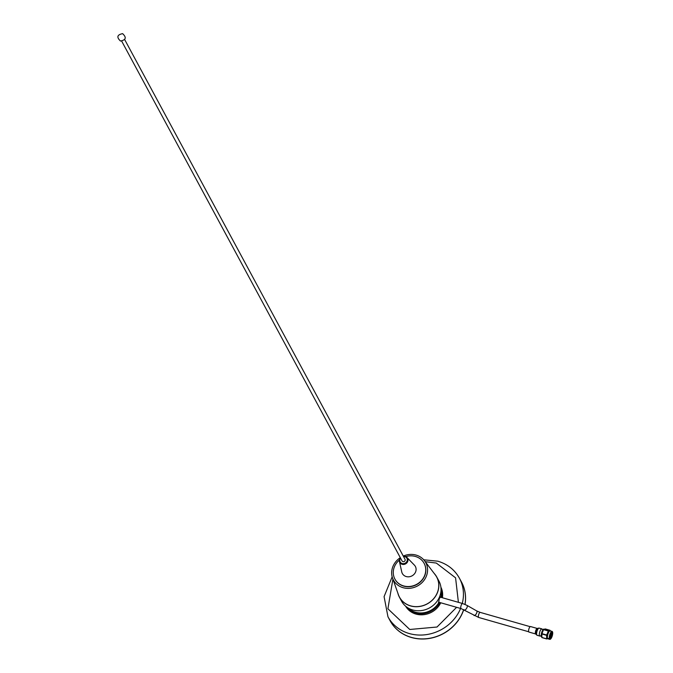 <?xml version="1.0" encoding="UTF-8"?>
<svg xmlns="http://www.w3.org/2000/svg" width="673" height="673" viewBox="0 0 673 673"><rect width="100%" height="100%" fill="white"/><g stroke="black" fill="none" stroke-linecap="round" stroke-linejoin="round"><path stroke-width="1.01" d="M458.406 602.327L455.579 577.838L436.323 563.065L425.235 561.677M392.914 579.108L387.9 608.787L409.756 629.482L437.029 627.017L456.614 607.315M411.346 637.39A40.607 36.653 -28.3 0 0 463.663 609.587A40.607 36.653 -28.3 0 1 411.346 637.39A40.607 36.653 -28.3 0 1 390.029 620.615A40.607 36.653 -28.3 0 0 411.346 637.39M462.267 603.429A40.607 36.653 -28.3 0 0 459.432 578.216L461.51 582.061A40.607 36.653 -28.3 0 1 464.967 604.371A40.607 36.653 -28.3 0 0 461.51 582.061L461.56 582.162A40.607 36.653 -28.3 0 0 461.535 582.111M390.062 620.666A40.607 36.653 -28.3 0 0 390.088 620.716A40.607 36.653 -28.3 0 0 411.405 637.491A40.607 36.653 -28.3 0 0 463.739 609.629M465.035 604.396A40.607 36.653 -28.3 0 0 461.56 582.162M408.242 608.064A19.34 17.456 -28.3 0 0 438.712 602.772L439.217 598.608L440.714 596.976L440.218 596.842M440.487 596.758L440.891 597.313A19.34 17.456 -28.3 0 0 441.017 590.381M405.853 606.39A20.039 18.087 -28.3 0 0 415.376 613.053A20.039 18.087 -28.3 0 0 439.822 602.52M405.642 606.213A20.039 18.087 -28.3 0 0 415.922 614.07A20.039 18.087 -28.3 0 0 440.748 602.781M442.388 597.742A20.039 18.087 -28.3 0 0 440.899 587.192M441.681 597.54A20.039 18.087 -28.3 0 0 440.933 587.47M550.733 633.327L549.723 636.65M550.615 633.554L549.757 636.389M551.439 632.586L549.891 637.676M551.338 632.443L549.698 637.794M552.272 632.384A3.39 1.068 -74 0 1 551.936 636.195A3.39 1.068 -74 0 1 550.135 638.66A3.39 1.068 -74 0 1 549.858 638.408A3.39 1.068 -74 0 1 550.194 634.597A3.39 1.068 -74 0 1 551.995 632.132A3.39 1.068 -74 0 1 552.272 632.384M549.824 638.332A3.39 1.068 106 0 0 551.355 635.48A3.39 1.068 106 0 0 551.566 632.25M551.397 632.393L549.706 637.853M549.639 638.963A4.013 1.27 -74 0 1 550.245 633.882A4.013 1.27 -74 0 1 552.491 631.838A4.013 1.27 -74 0 1 552.516 631.88A4.013 1.27 -74 0 1 552.289 635.749A4.013 1.27 -74 0 1 550.43 639.148A4.013 1.27 -74 0 1 549.639 638.963M552.457 631.77A4.147 1.312 106 0 0 552.44 631.72A4.147 1.312 106 0 0 552.415 631.678A4.147 1.312 106 0 0 552.079 631.375A4.147 1.312 106 0 0 549.875 634.387A4.147 1.312 106 0 0 549.471 639.047A4.147 1.312 106 0 0 549.799 639.35A4.147 1.312 106 0 0 550.287 639.241A4.147 1.312 106 0 0 550.363 639.19M550.531 631.106A4.147 1.312 106 0 0 550.228 630.845A4.147 1.312 106 0 0 548.015 633.857A4.147 1.312 106 0 0 547.612 638.517A4.147 1.312 106 0 0 547.948 638.82L549.799 639.35M550.405 630.895L550.043 630.307A4.804 1.523 -74 0 1 550.043 630.307A4.804 1.523 -74 0 1 550.077 630.357M548.302 631.013L543.548 629.65A4.804 1.523 -74 0 1 543.683 629.465L545.281 628.944L550.043 630.298L548.436 630.828A4.804 1.523 -74 0 0 548.302 631.013L546.703 635.026A4.804 1.523 -74 0 0 546.636 635.337L546.627 638.828A4.804 1.523 -74 0 0 546.661 638.896A4.804 1.523 -74 0 0 546.695 638.955L541.942 637.592A4.804 1.523 -74 0 1 541.933 637.583A4.804 1.523 -74 0 1 541.908 637.533A4.804 1.523 -74 0 1 541.874 637.466L546.627 638.828M543.717 629.095A4.147 1.312 106 0 0 543.641 629.137A4.147 1.312 106 0 0 541.656 632.645A4.147 1.312 106 0 0 541.42 636.742A4.147 1.312 106 0 0 541.445 636.793A4.147 1.312 106 0 0 541.479 636.835M546.636 635.337L541.874 633.983L541.874 637.466M541.874 633.983A4.804 1.523 -74 0 1 541.942 633.663L546.703 635.026M543.548 629.65L541.942 633.663M543.641 629.137L548.436 630.828M549.681 637.154L550.985 632.906M549.706 636.809L550.817 633.184M546.695 638.955L548.302 638.433M530.703 626.656A2.869 0.909 106 0 0 530.534 626.546A2.869 0.909 106 0 0 528.961 628.759A2.869 0.909 106 0 0 528.785 631.947A2.869 0.909 106 0 0 528.953 632.065A2.869 0.909 106 0 0 529.155 632.048M542.211 629.255A3.735 1.178 106 0 0 542.085 629.036A3.735 1.178 106 0 0 541.866 628.885A3.735 1.178 106 0 0 539.822 631.77A3.735 1.178 106 0 0 539.595 635.909A3.735 1.178 106 0 0 539.813 636.061A3.735 1.178 106 0 0 540.301 635.935M124.682 39.589L405.011 559.305A1.683 1.523 151.7 0 1 402.925 561.602A1.683 1.523 151.7 0 1 402.042 560.903L121.712 41.188M403.531 556.554A3.845 3.474 151.7 0 1 407.039 561.105A3.845 3.474 151.7 0 1 402.16 563.52A3.845 3.474 151.7 0 1 400.561 558.161M406.256 556.908L405.213 556.445A4.408 3.979 151.7 0 1 406.256 556.908A4.408 3.979 151.7 0 1 406.963 557.48A4.408 3.979 151.7 0 1 407.19 562.451A4.408 3.979 151.7 0 1 402.109 564.294A4.408 3.979 151.7 0 1 399.442 561.534A4.408 3.979 151.7 0 1 399.358 560.626A4.408 3.979 151.7 0 1 400.443 557.934L399.358 560.626M406.963 557.48L414.383 565.11A7.411 6.688 151.7 0 1 414.753 573.463A7.411 6.688 151.7 0 1 406.223 576.551A7.411 6.688 151.7 0 1 401.747 571.924L399.442 561.534M405.71 556.621A16.589 14.974 151.7 0 1 415.401 556.462A16.589 14.974 151.7 0 1 424.108 563.309A16.589 14.974 151.7 0 1 421.449 580.589A16.589 14.974 151.7 0 1 403.615 585.922A16.589 14.974 151.7 0 1 394.908 579.066A16.589 14.974 151.7 0 1 399.417 560.02M424.167 563.419A16.589 14.974 151.7 0 1 424.217 563.52A16.589 14.974 151.7 0 1 421.559 580.791A16.589 14.974 151.7 0 1 403.724 586.124A16.589 14.974 151.7 0 1 395.017 579.268A16.589 14.974 151.7 0 1 394.958 579.167M403.27 556.075A18.356 16.564 151.7 0 1 416.133 555.099A18.356 16.564 151.7 0 1 424.503 560.71A18.356 16.564 151.7 0 1 423.654 580.816A18.356 16.564 151.7 0 1 403.102 587.689A18.356 16.564 151.7 0 1 392.519 577.964A18.356 16.564 151.7 0 1 400.3 557.673M424.503 560.71L435.221 574.784A21.141 19.08 151.7 0 1 434.253 597.944A21.141 19.08 151.7 0 1 410.572 605.851A21.141 19.08 151.7 0 1 398.391 594.654L392.519 577.964M434.203 573.438A21.216 19.155 151.7 0 1 436.76 577.013A21.216 19.155 151.7 0 1 433.362 599.105A21.216 19.155 151.7 0 1 410.547 605.927A21.216 19.155 151.7 0 1 399.409 597.161A21.216 19.155 151.7 0 1 397.827 593.056M436.76 577.013L438.939 581.06A21.216 19.155 151.7 0 1 435.54 603.159A21.216 19.155 151.7 0 1 412.726 609.974A21.216 19.155 151.7 0 1 401.588 601.208L399.409 597.161M403.413 556.335A4.408 3.979 151.7 0 1 405.18 556.436M392.166 576.82L384.081 596.623L387.959 616.771A40.607 36.653 -28.3 0 0 409.277 633.545A40.607 36.653 -28.3 0 0 460.584 608.451M530.131 626.664L480.169 612.38A2.65 0.833 106 0 0 478.898 613.919A2.65 0.833 106 0 0 478.713 617.469L461.089 608.594L438.434 602.116M480.169 612.38L476.669 610.916A2.65 1.094 119.8 0 1 476.686 612.994A2.65 1.094 119.8 0 1 474.044 615.509M476.669 610.916L467.028 605.389A2.65 1.094 119.8 0 1 467.037 607.467A2.65 1.094 119.8 0 1 464.395 609.982M462.755 603.706A2.65 0.833 106 0 0 462.544 603.513A2.65 0.833 106 0 0 461.274 605.052A2.65 0.833 106 0 0 460.879 608.4A2.65 0.833 106 0 0 461.089 608.594M537.458 628.59A2.869 0.909 106 0 0 537.298 628.473A2.869 0.909 106 0 0 535.725 630.694A2.869 0.909 106 0 0 535.548 633.882A2.869 0.909 106 0 0 535.716 633.991A2.869 0.909 106 0 0 535.826 634.008M539.359 628.254A3.735 1.178 106 0 0 539.14 628.102A3.735 1.178 106 0 0 537.096 630.988A3.735 1.178 106 0 0 536.869 635.135A3.735 1.178 106 0 0 537.088 635.287A3.735 1.178 106 0 0 537.357 635.27M538.543 628.33A3.424 1.085 106 0 0 537.963 628.296A3.424 1.085 106 0 0 536.381 631.198A3.424 1.085 106 0 0 536.188 634.504A3.424 1.085 106 0 0 536.28 634.647M537.836 628.389A3.18 1.01 106 0 0 537.71 628.456A3.18 1.01 106 0 0 536.238 631.156A3.18 1.01 106 0 0 536.053 634.235A3.18 1.01 106 0 0 536.129 634.353M459.432 578.216C454.704 569.762 447.511 564.092 437.854 561.198L423.738 559.793M387.959 616.771L390.088 620.716M528.675 631.754L478.713 617.469M467.028 605.389L462.544 603.513L439.999 597.06M552.079 631.375L550.228 630.845M543.161 629.524L541.378 629.011M541.252 636.204L539.468 635.699M541.445 636.793L541.933 637.583M530.534 626.546L537.298 628.473L539.14 628.102L541.866 628.885M528.953 632.065L535.716 633.991L537.088 635.287L539.813 636.061M122.621 33.65C126.684 37.495 125.969 39.959 120.484 41.045C116.429 37.2 117.144 34.735 122.621 33.65M405.213 556.445L403.396 556.319"/></g></svg>
